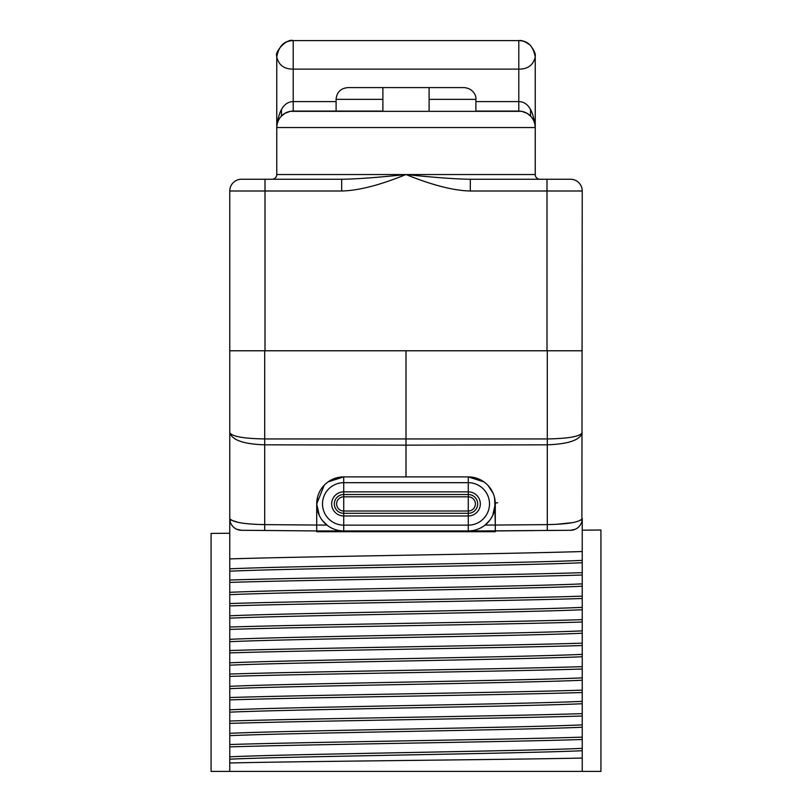 <?xml version="1.0" encoding="UTF-8"?>
<svg xmlns="http://www.w3.org/2000/svg" width="812" height="812" viewBox="0 0 812 812"><rect width="100%" height="100%" fill="white"/><g stroke="black" fill="none" stroke-linecap="round" stroke-linejoin="round"><path stroke-width="1.22" d="M229.766 771.4L229.766 350.774L546.994 350.774L546.994 190.993L582.234 190.993L581.889 521.355M229.766 746.898C304.957 744.431 507.094 741.975 582.234 739.509L582.234 771.4M582.234 739.509L582.234 737.144C507.074 739.61 304.865 742.077 229.766 744.533M229.766 723.401C304.876 720.934 507.145 718.468 582.234 716.011L582.234 737.144M582.234 716.011L582.234 713.646C507.185 716.113 304.916 718.569 229.766 721.036M229.766 699.893C304.825 697.437 507.094 694.971 582.234 692.514L582.234 713.646M582.234 692.514L582.234 690.149C507.013 692.616 305.018 695.072 229.766 697.538M229.766 676.396C304.957 673.94 506.972 671.473 582.234 669.017L582.234 690.149M582.234 669.017L582.234 666.652C506.982 669.118 305.058 671.575 229.766 674.041M229.766 652.899C305.028 650.442 506.901 647.976 582.234 645.52L582.234 666.652M582.234 645.52L582.234 643.155C507.145 645.611 304.845 648.077 229.766 650.544M229.766 629.401C304.906 626.945 507.033 624.479 582.234 622.022L582.234 643.155M582.234 622.022L582.234 619.657C507.074 622.114 305.099 624.58 229.766 627.037M229.766 605.904C304.835 603.448 507.135 600.981 582.234 598.515L582.234 619.657M582.234 598.515L582.234 596.16C506.962 598.617 305.129 601.073 229.766 603.539M229.766 582.407C304.876 579.941 507.033 577.484 582.234 575.018L582.234 596.16M582.234 575.018L582.234 572.663C507.043 575.119 304.845 577.586 229.766 580.042M229.766 558.91C304.977 556.443 506.911 553.987 582.234 551.521L582.234 572.663M582.234 551.521L582.234 518.533C579.738 522.177 568.096 524.207 547.298 524.613L495.29 525.059L494.67 498.152M582.234 758.053C507.043 759.697 294.715 761.341 229.766 762.986M582.234 750.724C522.014 753.546 289.985 756.358 229.766 759.179M582.234 560.381C522.014 563.193 289.985 566.015 229.766 568.826M582.234 583.879C522.014 586.69 289.985 589.512 229.766 592.324M582.234 607.376C522.014 610.188 289.985 613.009 229.766 615.821M582.234 630.873C522.014 633.695 289.985 636.506 229.766 639.318M581.605 522.339L581.199 523.364M580.661 524.4L580.012 525.415M579.24 526.379L578.377 527.242M577.433 528.013L576.743 528.48M575.322 529.241L570.592 530.277L483.546 530.936M316.213 530.936L241.408 530.277L236.678 529.241M235.257 528.48L234.566 528.013M233.623 527.242L232.76 526.379M231.988 525.415L231.339 524.4M230.801 523.364L230.395 522.339M230.111 521.355L229.766 518.533C232.567 522.228 244.209 524.247 264.702 524.613L264.702 444.814C243.671 444.144 232.029 440.084 229.766 432.644C232.029 436.491 243.671 438.592 264.702 438.947L264.702 350.774M241.408 530.277A11.754 11.754 0 0 1 229.766 518.533A11.754 11.754 0 0 0 241.408 530.277M256.044 524.369L264.702 524.613L264.702 530.48L278.486 530.601M483.546 531.038L406 531.718L316.71 530.936L316.71 514.483M533.514 530.601L495.29 530.936L495.29 525.059L495.29 530.936L343.73 530.936A27.019 27.019 0 0 1 316.71 503.917A27.019 27.019 0 0 1 343.73 476.888L328.058 481.892M570.592 530.277A11.754 11.754 -90.5 0 0 582.234 518.533A11.754 11.754 -90.5 0 1 570.592 530.277L547.298 530.48L547.298 438.947L264.702 438.947L264.702 444.814L406 445.149L406 476.888M341.182 477.009L338.655 477.375M331.266 479.943L329.52 480.927M317.34 498.121L316.71 503.917L324.221 485.211L322.689 486.956M319.887 491.189L319.492 491.96M406 350.774L406 445.149L547.298 444.814C568.623 444.052 580.265 439.992 582.234 432.644C580.265 436.45 568.623 438.541 547.298 438.947L547.298 350.774M493.087 493.219L488.174 485.637M483.942 481.892L468.27 476.888A27.019 27.019 0 0 1 495.29 503.917A27.019 27.019 0 0 1 468.27 530.936A27.019 27.019 0 0 0 495.29 503.917A27.019 27.019 0 0 0 468.27 476.888L343.73 476.888A27.019 27.019 0 0 0 316.71 503.917A27.019 27.019 0 0 0 343.73 530.936L316.71 530.936L316.71 531.718L495.29 531.718L495.29 530.936M497.644 502.74A2.355 1.177 0 0 0 495.29 503.917L494.66 498.121M492.508 491.96L492.153 491.28M489.311 486.956L487.982 485.434M482.48 480.927L480.734 479.943M473.345 477.375L470.818 477.009M231.044 520.106L238.292 522.41M556.017 524.359L572.673 522.613M580.956 520.106L581.585 519.66M582.234 562.736C522.014 565.558 289.985 568.37 229.766 571.191M582.234 586.234C522.014 589.055 289.985 591.867 229.766 594.688M582.234 609.741C522.014 612.552 289.985 615.364 229.766 618.186M582.234 633.238C522.014 636.05 289.985 638.871 229.766 641.683M582.234 654.37C522.014 657.192 289.985 660.004 229.766 662.825M582.234 656.735C522.014 659.547 289.985 662.369 229.766 665.18M582.234 677.868C522.014 680.689 289.985 683.501 229.766 686.323M582.234 680.233C522.014 683.044 289.985 685.866 229.766 688.677M582.234 701.365C522.014 704.187 289.985 706.998 229.766 709.82M582.234 703.73C522.014 706.541 289.985 709.363 229.766 712.175M582.234 724.872C522.014 727.684 289.985 730.495 229.766 733.317M582.234 727.227C522.014 730.049 289.985 732.86 229.766 735.672M582.234 748.37C522.014 751.181 289.985 754.003 229.766 756.814M582.234 530.175L600.921 530.013L600.921 771.4L211.079 771.4L211.079 533.413L229.766 533.251M339.436 477.233L338.888 477.324M331.996 479.567L331.113 480.014M328.789 481.394L327.865 482.034M319.299 492.356L318.933 493.168M317.654 496.812L316.71 503.897L316.71 525.059L264.702 524.613M495.29 514.483L495.29 503.917L494.305 496.69M493.067 493.168L492.671 492.305M484.125 482.034L483.028 481.283M480.887 480.014L479.993 479.567M492.711 515.447L495.29 503.917L495.29 525.059L485.089 525.059L483.495 526.237M316.71 530.936L316.71 525.059L326.911 525.059L322.405 520.512M319.289 515.447L316.71 503.917M326.911 525.059L328.86 526.481M330.88 527.688L332.94 528.693M335.041 529.505L337.163 530.124M339.304 530.571L341.497 530.845M470.503 530.845L472.716 530.571M474.878 530.114L477.009 529.485M477.365 529.363L478.491 528.927M479.11 528.673L481.151 527.668M481.384 527.546L483.15 526.47M489.595 520.512L485.089 525.059M343.73 476.888L343.73 482.683L468.27 482.683L468.27 491.859A12.058 12.058 0 0 1 480.328 503.917A12.058 12.058 0 0 1 468.27 515.965L343.73 515.965L343.73 525.141A21.224 21.224 0 0 1 322.506 503.917A21.224 21.224 0 0 1 343.73 482.683L343.73 491.859L468.27 491.859L468.27 496.812A7.105 7.105 0 0 1 475.375 503.917A7.105 7.105 0 0 1 468.27 511.022L468.27 496.812L343.73 496.812L343.73 491.859A12.058 12.058 0 0 0 331.672 503.917A12.058 12.058 0 0 0 343.73 515.965L343.73 511.022A7.105 7.105 0 0 1 336.625 503.917A7.105 7.105 0 0 1 343.73 496.812L343.73 511.022L468.27 511.022L468.27 513.316L343.73 513.316A9.399 9.399 0 0 1 334.331 503.917A9.399 9.399 0 0 1 343.73 494.518L468.27 494.518A9.399 9.399 0 0 1 477.669 503.917A9.399 9.399 0 0 1 468.27 513.316L468.27 530.936M293.071 40.6L518.797 40.6C527.749 40.529 533.23 46.01 535.24 57.053L535.24 127.545C533.443 110.483 527.962 101.825 518.797 101.591L518.797 111.092L475.903 111.092L475.903 99.348C476.502 96.983 474.096 88.518 464.159 87.594L429.112 87.594L464.159 87.594M336.097 101.591L293.203 101.591C284.038 101.825 278.557 110.483 276.76 127.545L276.76 57.053C278.76 65.153 284.241 69.182 293.203 69.121L518.797 69.121C527.759 69.182 533.24 65.153 535.24 57.053A16.453 16.453 0 0 0 534.976 54.099A16.453 16.453 0 0 1 535.24 57.053L535.24 56.789M534.814 123.82L533.667 120.531M533.514 120.196L531.962 117.689M531.576 117.192L529.8 115.324M527.262 113.447L524.491 112.117M521.608 111.335L290.392 111.335M272.599 179.239L272.071 179.239A4.699 4.699 -90 0 0 276.76 174.539L276.76 127.545L535.24 127.545A16.453 16.453 -90 0 0 518.797 111.092A16.453 16.453 -90 0 1 535.24 127.545L535.24 174.539A4.699 4.699 0 0 0 539.939 179.239L539.929 179.239M535.23 56.495C535.747 53.917 534.103 50.192 530.307 45.299C525.394 41.554 521.558 39.991 518.797 40.6L518.797 40.6A16.453 16.453 0 0 1 520.736 40.712A16.453 16.453 0 0 0 518.797 40.6L518.797 101.591L475.903 101.591M521.375 40.803A16.453 16.453 0 0 1 527.424 43.046A16.453 16.453 0 0 0 521.375 40.803M529.515 44.579A16.453 16.453 0 0 1 530.429 45.421A16.453 16.453 0 0 0 529.515 44.579M534.255 51.44A16.453 16.453 0 0 1 534.59 52.455A16.453 16.453 0 0 0 534.255 51.44M535.108 179.239L534.235 179.239M229.766 350.774L229.766 190.993A11.754 11.754 0 0 1 241.509 179.239A11.754 11.754 0 0 0 229.766 190.993A11.754 11.754 90 0 1 241.509 179.239L341.69 179.239L341.69 190.993C358.447 190.637 379.884 185.156 406 174.539C432.238 185.177 453.675 190.658 470.31 190.993L546.994 190.993L546.994 179.239L570.491 179.239L470.31 179.239L470.31 190.993M298.613 179.239L280.658 179.239M278.1 179.239L265.006 179.239L265.006 190.993L341.69 190.993M277.765 179.239L275.116 179.239M280.231 179.239L341.69 179.239C355.402 179.137 376.839 177.574 406 174.539C435.273 177.584 456.709 179.147 470.31 179.239M429.112 111.092L429.112 87.594L347.84 87.594L382.888 87.594L382.888 111.092L293.203 111.092L293.203 40.6A16.453 16.453 0 0 0 291.264 40.712A16.453 16.453 0 0 1 293.203 40.6C284.251 40.529 278.77 46.02 276.76 57.053A16.453 16.453 0 0 1 277.024 54.099A16.453 16.453 0 0 0 276.76 57.053L276.77 56.414M287.509 112.117L284.738 113.447M282.2 115.324L280.424 117.192M280.038 117.689L278.496 120.196M278.333 120.531L277.186 123.82M290.625 40.803A16.453 16.453 0 0 0 284.596 43.036A16.453 16.453 0 0 1 290.625 40.803M282.474 44.589A16.453 16.453 0 0 0 281.571 45.421A16.453 16.453 0 0 1 282.474 44.589M277.745 51.44A16.453 16.453 0 0 0 277.41 52.455A16.453 16.453 0 0 1 277.745 51.44M582.234 350.774L546.994 350.774M570.491 179.239A11.754 11.754 0 0 1 582.234 190.993M276.76 127.545A16.453 16.453 0 0 1 293.203 111.092A16.453 16.453 0 0 0 276.76 127.545M468.27 476.888L468.27 482.683A21.224 21.224 0 0 1 489.494 503.917A21.224 21.224 0 0 1 468.27 525.141L343.73 525.141L343.73 530.936M281.459 109.376L281.459 116.035M530.54 116.035L530.54 109.376M229.766 190.993L265.006 190.993L265.006 350.774M276.76 174.539L535.24 174.539M429.112 99.348L475.903 99.348M347.84 87.594C340.644 88.356 336.726 92.274 336.097 99.348L382.888 99.348M521.872 111.386L526.988 113.284L530.713 116.217M532.408 118.308L533.474 120.125M534.763 123.597L535.118 125.576M539.442 179.239L538.072 179.239M290.128 111.386L285.012 113.284L281.287 116.217M279.592 118.308L278.526 120.125M277.237 123.597L276.882 125.566M293.203 40.6C287.083 38.123 274.365 51.592 276.77 56.495M336.097 99.348L336.097 111.092"/></g></svg>
